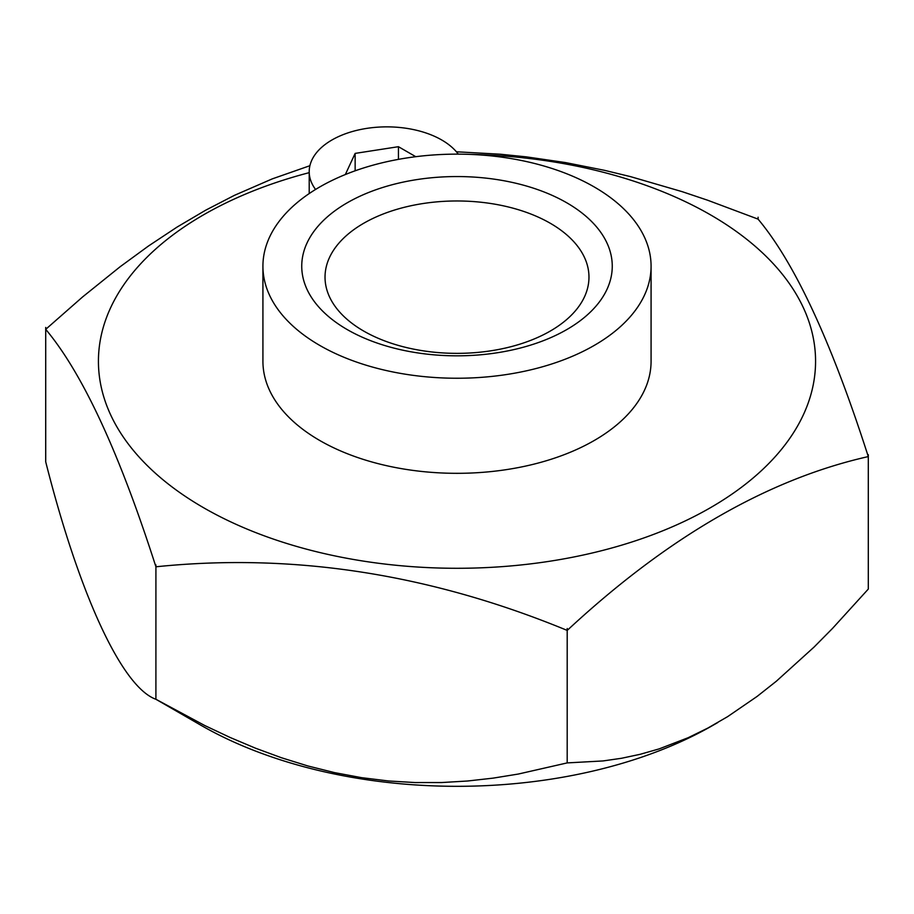 <?xml version="1.0" encoding="UTF-8"?>
<svg xmlns="http://www.w3.org/2000/svg" width="914" height="914" viewBox="0 0 914 914"><rect width="100%" height="100%" fill="white"/><g stroke="black" fill="none" stroke-linecap="round" stroke-linejoin="round"><path stroke-width="1.37" d="M315.57 189.461A77.633 44.82 180 0 1 309.206 171.683A77.633 44.82 180 0 1 331.942 139.991A77.633 44.82 180 0 1 458.28 154.146M415.767 156.694L398.435 146.697L355.146 153.392L345.332 174.551M355.146 153.392L355.146 170.815M398.435 146.697L398.435 159.367M566.783 202.805A155.266 89.641 0 0 0 347.217 202.805A155.266 89.641 0 0 0 347.217 329.577A155.266 89.641 0 0 0 566.783 329.577A155.266 89.641 0 0 0 566.783 202.805M319.763 345.423A194.076 112.045 180 0 1 262.924 266.191A194.076 112.045 180 0 1 319.763 186.959A194.076 112.045 180 0 1 594.237 186.959A194.076 112.045 180 0 1 651.076 266.191A194.076 112.045 180 0 1 531.274 369.713A194.076 112.045 180 0 1 319.763 345.423M651.076 266.191L651.076 361.27A194.076 112.045 180 0 1 531.274 464.792A194.076 112.045 180 0 1 319.763 440.502A194.076 112.045 180 0 1 262.924 361.27L262.924 266.191M469.922 154.386A358.562 207.01 180 0 1 803.349 414.842A358.562 207.01 180 0 1 364.195 561.23A358.562 207.01 180 0 1 110.651 307.687A358.562 207.01 180 0 1 309.206 172.655M309.903 165.708L272.326 178.858L234.452 195.333L205.844 210.106L177.145 227.026L148.514 245.98L120.111 266.751L82.671 296.879L45.711 329.337C82.454 373.152 119.186 452.304 155.917 566.794C293.017 552.673 430.106 573.878 567.206 630.409C667.563 537.146 767.92 479.199 868.289 456.589C831.546 342.11 794.814 262.958 758.083 219.132L707.596 200.212L682.107 191.643L630.637 176.665L604.645 170.358L565.469 162.566L526.281 156.854L500.255 154.215L456.394 151.781M868.3 454.692L868.3 589.073L832.46 628.478L814.043 647.089L776.329 681.238L757.066 696.457L727.647 716.633L707.882 728.047L688.185 737.701L659.131 748.897L640.143 754.313L621.44 758.289L603.046 760.939L567.206 762.904L518.272 774.055L493.103 778.134L467.534 781.013L441.588 782.544L415.264 782.567L388.553 780.979L361.59 777.665L334.615 772.638L307.847 765.955L281.489 757.763L255.566 748.223L230.02 737.438L204.873 725.579L155.917 699.279C122.11 687.145 79.518 595.38 45.711 461.821L45.711 327.429L45.7 461.81M155.917 564.886L155.906 699.267L200.372 724.939A362.927 209.535 180 0 1 200.36 724.939M717.753 722.563L713.628 724.939A362.927 209.535 180 0 1 550.936 779.174A362.927 209.535 180 0 1 200.372 724.939L155.917 699.279M550.319 223.29A131.97 76.193 0 0 0 406.502 206.77A131.97 76.193 0 0 0 325.03 277.171A131.97 76.193 0 0 0 363.681 331.051A131.97 76.193 0 0 0 507.499 347.56A131.97 76.193 0 0 0 588.97 277.171A131.97 76.193 0 0 0 550.319 223.29M567.217 628.524L567.194 762.904L567.194 628.524M758.083 219.132L758.094 217.224L758.094 219.154M309.206 193.562L309.206 171.683"/></g></svg>
